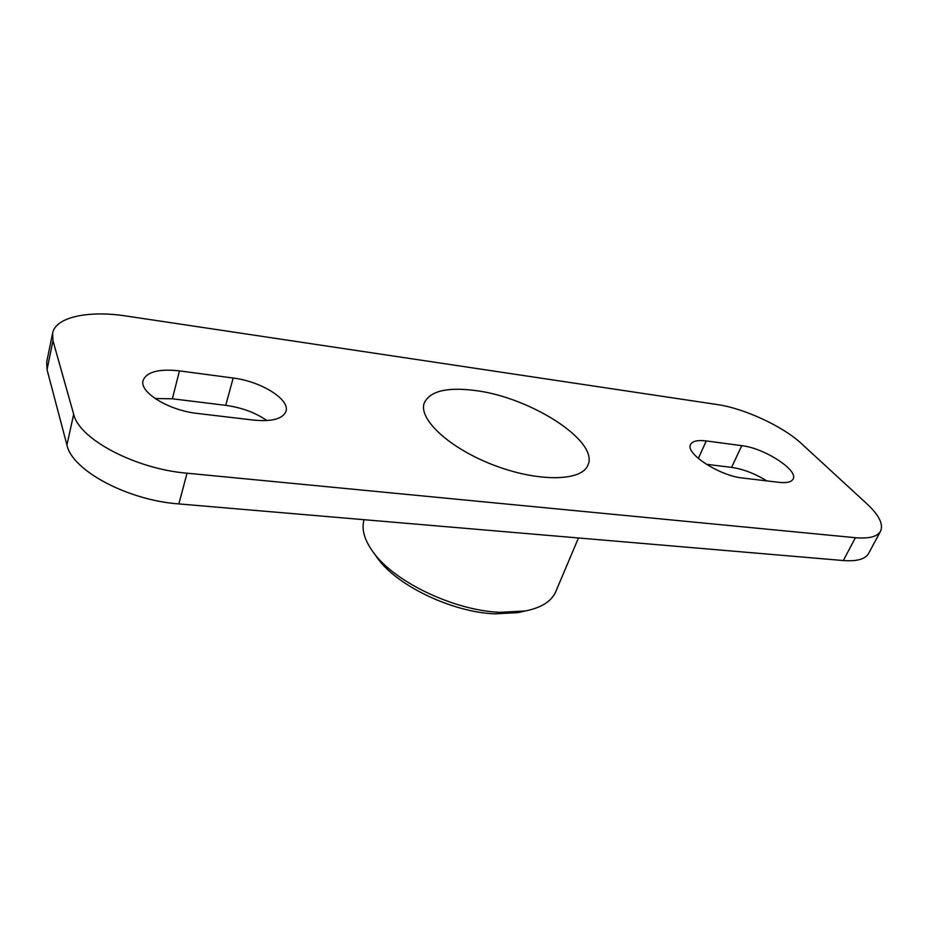 <?xml version="1.0" encoding="UTF-8"?>
<svg xmlns="http://www.w3.org/2000/svg" width="928" height="928" viewBox="0 0 928 928"><rect width="100%" height="100%" fill="white"/><g stroke="black" fill="none" stroke-linecap="round" stroke-linejoin="round"><path stroke-width="1.39" d="M578.457 537.973L555.791 591.6C551.58 601.332 541.372 607.794 525.144 610.984L499.937 612.329C455.091 610.647 396.07 582.83 374.367 553.714C364.634 540.943 361.201 529.61 364.066 519.703M880.556 531.199L868.596 553.471C865.337 559.178 856.915 561.533 843.332 560.547L178.86 503.916C127.739 500.308 72.036 470.496 66.932 445.011L47.026 369.646L46.713 361.955L52.606 333.233L52.977 340.715L73.672 414.236C79.019 439.106 135.476 468.953 187.038 473.199L855.407 537.706C869.026 538.866 877.412 536.697 880.556 531.199C883.595 524.285 879.094 515.214 867.077 503.985L801.537 443.677C782.884 426.242 744.036 408.332 717.182 404.538L126.324 316.03C88.879 310.172 55.61 316.889 52.606 333.233M766.714 480.878C754.916 473.582 743.2 469.069 731.577 467.376L706.301 464.278M266.916 420.57C255.513 412.658 241.779 407.578 225.713 405.339L172.376 398.796L155.034 398.506M374.506 553.912L378.462 559.491C398.692 586.624 453.2 612.318 494.81 613.86L518.253 612.596L524.912 611.042M475.322 390.537C530.282 397.196 599.256 441.09 587.946 465.056C581.984 481.319 538.832 482.374 494.218 465.311C449.523 448.444 417.96 419.015 424.305 402.891C430.07 391.013 447.076 386.895 475.322 390.537M253.646 420.106L197.548 413.459C168.815 410.512 139.049 392.208 143.098 380.445C146.728 371.815 158.839 368.636 179.452 370.887L233.183 378.032C261.012 381.327 290.267 399.504 285.952 411.359C282.866 418.876 272.101 421.788 253.646 420.106M779.102 482.351L742.783 478.048C719.536 475.902 684.829 453.247 690.594 444.5C692.427 441.067 697.659 439.884 706.289 440.939L741.762 445.66C764.138 448.027 798.66 470.16 793.092 479.068C791.445 482.073 786.782 483.163 779.102 482.351M172.376 398.796L179.452 370.887M225.713 405.339L233.183 378.032M698.32 458.467L706.289 440.939M731.577 467.376L741.762 445.66M178.86 503.916L187.038 473.199M66.932 445.011L73.672 414.236M47.026 369.646L52.977 340.715M843.332 560.547L855.407 537.706M518.253 612.596L525.144 610.984M378.462 559.491L374.367 553.714"/></g></svg>
